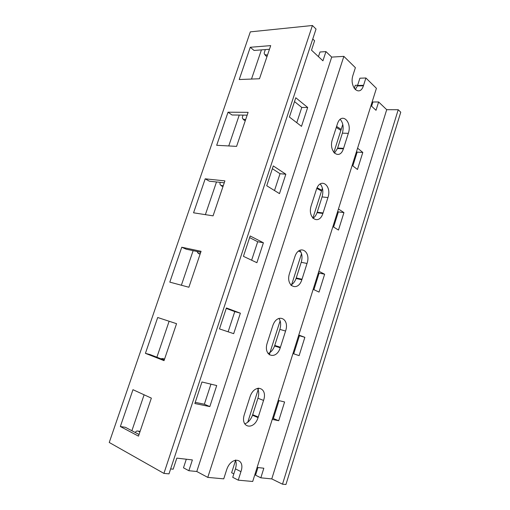<?xml version="1.0" encoding="UTF-8"?>
<svg xmlns="http://www.w3.org/2000/svg" width="510" height="510" viewBox="0 0 510 510"><rect width="100%" height="100%" fill="white"/><g stroke="black" fill="none" stroke-linecap="round" stroke-linejoin="round"><path stroke-width="0.76" d="M312.757 38.983L314.6 40.749L311.495 50.159L322.932 60.818L325.947 51.599L331.704 57.101L343.855 56.361L355.387 67.677L352.996 75.155C348.948 86.942 359.703 97.474 363.413 85.788L357.421 85.941L355.228 89.639M312.413 25.5L316.041 29.057L168.995 473.866L163.914 473.401L312.413 25.5L250.327 31.862L109.242 442.47L163.914 473.401M325.947 51.599L319.98 52.007L318.457 56.648M186.303 459.217L183.485 467.817L188.853 470.717L196.784 471.501L207.774 477.392L223.743 478.845L226.727 469.551C231.387 455.666 245.661 458.209 240.943 471.642L238.24 480.159L232.738 477.315L235.429 468.868L240.943 471.642M294.512 101.592L301.78 107.451L296.769 122.712M272.365 168.702L280.028 173.712L274.501 190.542M249.613 237.615L257.697 241.74L251.634 260.215M226.242 308.416L234.766 311.597L228.129 331.8M210.942 384.157L204.357 404.226L195.241 402.339M357.58 85.47L363.573 85.317L365.899 77.992L359.901 78.202L357.421 85.941M235.416 460.077C236.468 462.487 236.474 465.413 235.429 468.868M340.215 119.359C343.141 122.814 343.861 127.411 342.389 133.155L337.48 148.525L334.401 153.166M320.203 183.976C322.881 187.215 323.506 191.53 322.071 196.924L317.041 212.689C316.072 215.309 314.708 217.171 312.93 218.28M299.778 250.295C302.124 253.342 302.608 257.346 301.238 262.312L296.074 278.492C294.863 281.73 293.11 283.917 290.808 285.045M278.881 318.387C280.825 321.23 281.15 324.902 279.869 329.39L274.565 345.99C273.079 349.898 270.906 352.41 268.056 353.545M257.454 388.295C258.952 390.928 259.112 394.236 257.939 398.221L252.495 415.261C250.71 419.864 248.109 422.726 244.692 423.848M238.24 480.159L252.699 481.478L376.418 88.319L365.899 77.992M235.697 460.02L231.636 472.744L233.835 473.866M207.774 477.392L343.855 56.361M363.573 85.317L363.413 85.788M343.568 148.34L343.402 148.824C339.596 160.803 328.236 151.617 332.392 139.485L337.461 123.7C341.509 111.626 352.429 121.756 348.33 133.339L343.568 148.34L337.645 148.04M323.059 212.957L322.887 213.46C318.979 225.739 306.988 217.968 311.259 205.492L316.461 189.286C320.618 176.881 332.15 185.653 327.936 197.574L323.059 212.957L317.207 212.185M302.016 279.238L301.844 279.76C297.834 292.351 285.186 286.072 289.572 273.233L294.907 256.6C299.185 243.844 311.355 251.181 307.026 263.46L302.016 279.238L296.246 277.969M280.43 347.24L280.251 347.782C276.133 360.704 262.79 355.993 267.304 342.784L272.786 325.699C277.185 312.585 290.024 318.406 285.568 331.054L280.43 347.24L274.75 345.455M258.277 417.04L258.085 417.601C253.859 430.867 239.796 427.813 244.437 414.209L250.066 396.652C254.592 383.169 268.132 387.39 263.549 400.42L258.277 417.04L252.686 414.706M196.784 471.501L331.704 57.101M170.633 468.919L173.183 469.174L176.83 458.12L192.385 459.924L188.853 470.717M289.412 117.045L295.781 97.754L307.677 107.457L301.493 126.352L289.412 117.045M266.736 185.742L273.277 165.928L285.836 174.222L279.486 193.621L266.736 185.742M243.436 256.339L250.161 235.971L263.409 242.779L256.893 262.701L243.436 256.339M219.485 328.899L226.395 307.963L240.376 313.191L233.682 333.667L219.485 328.899M194.852 403.518L201.96 381.984L216.712 385.547L209.827 406.591L194.852 403.518M250.263 47.277L239.215 79.528L259.482 78.757L270.702 45.613L250.263 47.277L254.05 50.452L269.465 49.272M228.027 112.2L216.686 145.293L236.583 146.383L248.109 112.34L228.027 112.2L232.005 114.986L247.159 115.152M205.198 178.825L193.564 212.804L213.065 215.851L224.904 180.878L205.198 178.825L209.387 181.203L224.253 182.797M181.764 247.235L169.811 282.132L188.891 287.245L201.061 251.302L181.764 247.235L186.169 249.18L200.73 252.272M145.42 353.347L164.041 360.64L176.556 323.684L157.698 317.5L145.42 353.347L150.163 354.597L164.226 360.092M120.347 426.532L138.484 436.126L151.355 398.119L132.97 389.691L120.347 426.532L125.332 427.284L139.039 434.494M131.886 430.733L144.107 394.791M156.882 357.223L169.122 321.249M181.375 285.23L193.131 250.659M205.377 214.653L216.495 181.968M228.748 145.956L239.254 115.069M251.5 79.063L261.42 49.891M354.259 88.453L355.26 85.31L357.65 85.246M247.752 422.248L258.659 388.065M269.267 354.813L280.117 320.809M291.344 285.613L301.537 253.674M312.853 218.197L322.422 188.228M333.82 152.503L342.784 124.408M257.116 467.44L263.836 468.225L260.833 477.819L271.766 478.903L386.707 109.688L378.624 101.962L372.925 101.994L371.605 106.195M257.958 467.542L255.548 475.192L260.833 477.819M356.509 151.604L357.159 152.127L352.824 165.909M337.677 211.446L338.359 211.892L333.597 227.046M318.399 272.71L319.12 273.079L313.899 289.667M298.656 335.446L299.415 335.733L293.722 353.819M279.002 400.618L273.366 418.531L272.563 418.366M315.824 280.895L316.544 281.252M398.227 109.727L400.758 112.206L285.944 484.5L282.508 484.188L398.227 109.727L386.707 109.688M378.624 101.962L376.01 110.3L370.98 105.615M357.586 148.174L362.808 152.433L357.465 169.479L352.168 165.399M338.455 208.979L343.944 212.606L338.474 230.061L332.903 226.618M318.858 271.25L324.64 274.221L319.037 292.096L313.172 289.323M298.777 335.051L304.859 337.32L299.121 355.636L292.957 353.564M278.205 400.426L284.599 401.969L278.721 420.737L272.238 419.405M271.766 478.903L282.508 484.188M164.59 359.027L162.62 358.524L160.873 358.785M164.532 359.206L162.62 358.524M140.091 431.383L138.019 431.103C136.827 430.784 135.947 431.256 135.373 432.512L135.354 432.556M139.912 431.906L138.019 431.103M255.23 473.439L256.071 473.529M200.207 253.827L198.282 253.311L196.936 251.468M200.098 254.139L198.052 253.228M315.868 283.407L315.142 283.056M296.119 343.504L295.449 345.633M315.958 280.455L316.684 280.812M298.554 251.098L301.015 252.227M335.172 219.396L334.534 221.429M321.536 190.989L316.806 188.413M317.124 187.712L321.772 190.268M354.023 159.502L353.398 161.491M340.878 130.375L336.249 127.443M336.575 126.423L341.19 129.393M267.508 55.042L265.563 54.819C264.486 54.519 264.059 53.786 264.288 52.638L265.321 49.591M267.112 56.215L265.959 56.043L264.601 54.289M372.37 103.759L371.745 103.173M245.654 119.589L243.716 119.276C242.632 118.932 242.212 118.167 242.448 116.994L243.091 115.107M245.348 120.494L244.194 120.271L242.856 118.817M223.227 185.831L221.295 185.417C220.212 185.028 219.791 184.231 220.04 183.026L220.263 182.37M223.017 186.443L221.869 186.175L220.651 185.111M275.878 407.815L275.196 410.002M357.159 152.127L362.808 152.433M338.359 211.892L343.944 212.606M319.12 273.079L324.64 274.221M299.415 335.733L304.859 337.32M273.366 418.531L278.721 420.737M301.78 107.451L307.677 107.457M280.028 173.712L285.836 174.222M257.697 241.74L263.409 242.779M234.766 311.597L240.376 313.191M204.357 404.226L209.827 406.591M198.951 253.814L198.282 253.311M265.959 56.043L265.563 54.819M244.194 120.271L243.716 119.276M221.869 186.175L221.295 185.417M342.389 133.155L348.33 133.339M322.071 196.924L327.936 197.574M301.238 262.312L307.026 263.46M279.869 329.39L285.568 331.054M257.939 398.221L263.549 400.42M343.402 148.824L337.48 148.525M322.887 213.46L317.041 212.689M301.844 279.76L296.074 278.492M280.251 347.782L274.565 345.99M258.085 417.601L252.495 415.261"/></g></svg>
